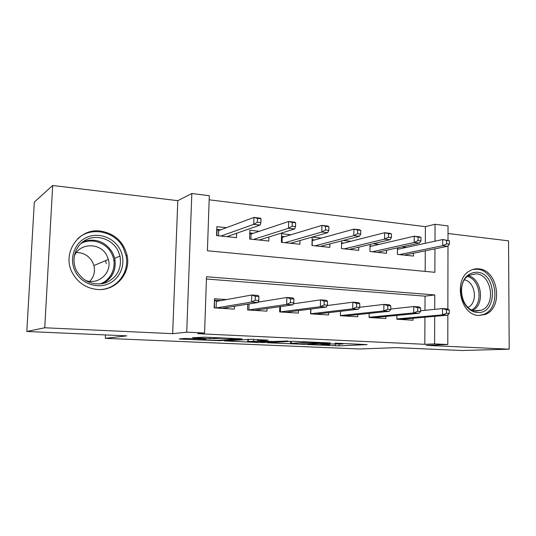 <?xml version="1.0" encoding="UTF-8"?>
<svg xmlns="http://www.w3.org/2000/svg" width="536" height="536" viewBox="0 0 536 536"><rect width="100%" height="100%" fill="white"/><g stroke="black" fill="none" stroke-linecap="round" stroke-linejoin="round"><path stroke-width="0.8" d="M307.664 344.534L339.114 345.861L367.12 344.588L334.987 343.141L342.846 344.065L320.93 343.857L329.72 344.675L326.672 344.849L307.664 344.534M97.405 289.487C115.937 291.216 131.293 272.985 127.052 255.237C123.354 241.448 114.429 233.381 100.266 231.05C78.41 227.827 61.024 253.964 72.789 273.628C78.437 283.135 86.638 288.422 97.405 289.487M478.782 315.476L485.227 314.438C503.786 308.039 498.239 269.709 478.682 268.858C475.606 268.57 472.698 269.193 469.951 270.74C452.94 279.055 460.116 315.449 478.782 315.476M188.947 338.484L184.799 338.45L179.232 338.94L181.181 339.161L219.552 340.682L242.084 339.02L240.423 338.786L204.209 337.157L192.545 337.767L209.851 338.678L217.81 338.417C221.522 338.069 237.944 338.765 234.185 339.107L219.184 340.233C215.666 340.548 199.988 339.898 203.385 339.576L205.965 339.368L204.089 339.147L188.947 338.484M26.8 331.483L34.324 202.079L52.682 185.476L44.743 327.771L26.8 331.483L126.757 335.858L105.324 338.343L359.736 348.996L396.251 347.643L462.079 350.524L509.2 349.184L426.375 345.365L447.795 344.527L434.602 343.904L424.807 344.306L197.75 333.687L204.571 333.017L186.722 332.173L191.828 193.503L209.301 195.714L207.405 250.768L434.87 272.315L434.957 248.858M44.743 327.771L172.659 333.667L186.722 332.173M267.511 342.759L303.905 344.333L330.437 342.946L292.234 341.265L267.511 342.759M258.794 342.517L224.417 340.909L251.619 339.288L268.134 340.166L257.876 340.856L259.538 341.05L273.112 341.506L287.865 341.01L262.781 342.551L258.801 342.203M509.2 349.184L508.53 240.852L448.016 233.502M226.433 227.7L216.859 226.654L216.557 235.592L236.523 237.669L236.657 233.254M259.324 231.297L249.83 230.259L249.582 239.029L268.797 241.026L268.898 236.999M290.981 234.748L281.574 233.723L281.367 242.332L299.872 244.255L299.952 240.55M321.473 238.078L312.227 237.073M350.859 241.287L343.295 240.463M379.2 244.383L373.203 243.733M396.881 315.396L396.848 319.215L413.015 320.22L413.028 318.237M369.177 313.399L369.123 317.493L385.873 318.531L385.893 316.454M340.461 311.295L340.387 315.711L357.753 316.789L357.787 314.599M310.686 309.071L310.585 313.855L328.601 314.974L328.642 312.662M279.785 306.692L279.658 311.939L298.358 313.098L298.411 310.639M247.706 304.153L247.538 309.942L266.962 311.148L267.029 308.515M424.807 344.306L424.941 317.185M424.981 310.331L425.048 296.16L206.434 279.015M260.054 301.828L258.292 301.708M226.628 299.577L214.46 298.753L214.152 307.865L234.339 309.118L234.426 306.284M425.316 243.297L425.403 226.654L209.161 199.801M425.175 271.397L425.276 250.828M406.549 247.371L402.013 246.875M413.464 253.24L413.444 256.067L397.417 254.406L397.471 247.873M386.577 250.265L386.543 253.273L369.947 251.545L370.034 244.483M358.731 247.17L358.685 250.372L341.486 248.583L341.613 240.899M329.875 243.934L329.814 247.371L311.979 245.515L312.153 237.093M105.485 334.926L105.324 338.343M172.659 333.667L177.805 200.678L52.682 185.476M177.805 200.678L191.828 193.503M425.403 226.654L435.051 224.283L448.029 225.924L448.002 240.215M434.73 309.352L434.783 294.947L206.507 276.744L204.571 333.017M434.602 343.904L434.703 316.32M447.989 245.924L447.862 309.098M447.855 314.907L447.795 344.527M434.984 241.2L435.051 224.283M425.048 296.16L434.783 294.947M299.014 344.072L324.896 342.873L306.492 342.444L290.519 343.348L299.014 344.072M248.202 341.492L247.826 341.526C244.63 341.827 259.236 342.41 263.009 342.135L268.683 341.78L257.689 341.177L248.202 341.492L248.269 339.221M397.464 248.838L399.012 249.006M449.409 244.181L449.409 240.751L446.615 240.43L446.609 243.867L449.409 244.181L447.721 246.252L442.696 245.689L442.716 239.525L397.457 249.34M446.609 243.867L442.696 245.689L399.461 254.613M447.721 246.252L404.251 255.116M446.615 240.43L442.716 239.525L449.409 240.751M404.043 319.027L404.037 319.664M446.461 313.272L449.282 313.46L449.289 309.969L446.468 309.768L446.461 313.272L442.515 314.846L447.58 315.188L400.432 319.349L396.848 319.128M396.848 318.94L442.515 314.846L442.528 308.569L420.579 310.773M446.468 309.768L442.528 308.569L447.594 308.93L449.289 309.969M447.58 315.188L449.282 313.46M477.127 272.214C497.354 273.246 497.576 314.719 477.201 312.455C468.638 311.959 460.967 301.828 461.034 290.927C462.119 278.774 467.479 272.536 477.127 272.214M476.223 311.048L481.563 310.156C496.276 304.897 491.72 274.452 476.156 273.842L469.355 275.27C455.627 281.769 461.228 310.967 476.223 311.048M464.484 279.866C475.506 281.815 478.226 302.82 468.015 307.349M478.809 315.476L483.619 314.424C502.024 308.073 496.524 270.09 477.12 269.253L472.866 269.461M120.252 249.863C126.369 261.903 121.498 277.447 109.572 283.289C97.74 289.313 81.512 283.872 75.268 271.41C68.836 259.035 74.229 243.009 86.464 237.515C98.604 231.827 114.309 237.743 120.252 249.863M76.527 270.781L76.527 270.787C83.576 281.996 93.297 286.016 105.693 282.841C117.17 277.608 121.94 268.69 120.01 256.087L118.108 250.868C112.607 239.659 98.075 234.205 86.859 239.471C75.563 244.57 70.591 259.357 76.527 270.781M76.427 252.516C83.683 252.657 89.076 255.88 92.621 262.198L93.901 265.561C95.308 271.585 93.947 276.857 89.827 281.373M74.136 256.697C78.892 242.446 100.915 242.198 107.006 255.906L108.359 259.471C112.453 272.656 98.148 285.728 85.103 280.268M101.116 289.507C117.679 288.408 129.752 271.571 126.014 255.585L123.488 248.315C115.696 231.344 91.053 225.83 77.62 238.808M102.47 283.712L103.254 282.465M106.302 263.638L105.505 260.677M370.021 245.883L371.904 246.091M420.974 240.932L420.995 237.435L418.093 237.1L418.073 240.597L420.974 240.932L419.407 243.056L414.194 242.466L414.234 236.195L370.008 246.533M418.073 240.597L414.194 242.466L372.319 251.793M419.407 243.056L377.27 252.309M418.093 237.1L414.234 236.195L419.44 236.805L420.995 237.435M341.579 242.828L343.831 243.069M391.441 237.549L391.474 233.991L388.459 233.636L388.426 237.207L391.441 237.549L390 239.733L384.587 239.123L384.654 232.731L341.566 243.639M388.426 237.207L384.587 239.123L344.206 248.871M390 239.733L349.338 249.401M388.459 233.636L384.654 232.731L390.061 233.361L391.474 233.991M321.58 246.513L321.587 246.084M312.099 239.652L314.739 239.94M360.741 234.038L360.788 230.406L357.653 230.038L357.599 233.676L360.741 234.038L359.442 236.282L353.814 235.646L353.907 229.133L312.267 240.617L312.173 245.535M357.599 233.676L353.814 235.646L315.067 245.836M359.442 236.282L320.387 246.393M357.653 230.038L353.907 229.133L359.535 229.79L360.788 230.406M291.906 243.431L291.919 242.828M281.507 236.363L284.569 236.691M328.803 230.38L328.87 226.681L325.607 226.299L325.533 230.004L328.803 230.38L327.657 232.698L321.801 232.034L321.928 225.388L282.217 237.401L282.097 242.406M325.533 230.004L321.801 232.034L284.844 242.694M327.657 232.698L290.371 243.27M325.607 226.299L321.928 225.388L327.777 226.071L328.87 226.681M281.5 236.885L282.217 237.401M377.103 317.299L377.096 317.989M417.645 311.309L420.579 311.503L420.599 307.945L417.665 307.738L417.645 311.309L413.732 312.924L418.998 313.272L373.317 317.667L369.123 317.406M369.123 317.279L413.732 312.924L413.779 306.525L390.751 309.038M417.665 307.738L413.779 306.525L419.031 306.9L420.599 307.945M418.998 313.272L420.579 311.503M349.211 315.503L349.197 316.253M387.702 309.265L390.751 309.473L390.784 305.842L387.736 305.627L387.702 309.265L383.83 310.92L389.297 311.289L345.238 315.918L340.394 315.617M340.394 315.563L383.83 310.92L383.897 304.401L359.73 307.282M387.736 305.627L383.897 304.401L389.364 304.79L390.784 305.842M389.297 311.289L390.751 309.473M320.3 313.627L320.287 314.458M356.561 307.141L359.73 307.363L359.777 303.657L356.614 303.436L356.561 307.141L352.735 308.837L358.423 309.218L316.133 314.109L310.666 313.862M310.88 309.044L310.786 313.774L352.735 308.837L352.835 302.19L327.215 305.547M356.614 303.436L352.835 302.19L358.517 302.599L359.777 303.657M358.423 309.218L359.73 307.363M290.331 311.671L290.311 312.595M324.146 304.937L327.449 305.158L327.516 301.386L324.213 301.152L324.146 304.937L320.381 306.672L326.297 307.068L285.956 312.233L280.281 311.972M280.529 306.592L280.402 311.885L320.381 306.672L320.508 299.892L293.346 303.825M324.213 301.152L320.508 299.892L326.424 300.314L327.516 301.386M326.297 307.068L327.449 305.158M261.119 240.229L261.146 239.425M249.756 232.946L253.267 233.321M295.55 226.574L295.631 222.802L292.234 222.406L292.147 226.185L295.55 226.574L294.572 228.959L288.475 228.269L288.636 221.489L251.042 234.065L250.895 239.163M292.147 226.185L288.475 228.269L253.488 239.431M294.572 228.959L259.216 240.028M292.234 222.406L288.636 221.489L294.726 222.206L295.631 222.802M249.749 233.126L251.042 234.065M259.23 309.627L259.203 310.666M290.385 302.632L293.822 302.867L293.909 299.014L290.472 298.773L290.385 302.632L286.68 304.421L292.85 304.83L254.634 310.284L248.751 310.016M249.039 303.939L248.871 309.929L286.68 304.421L286.84 297.5L258.124 302.137M290.472 298.773L286.84 297.5L293.004 297.942L293.909 299.014M292.85 304.83L293.822 302.867M229.174 236.905L229.207 235.853M216.765 229.395L220.752 229.823M216.879 235.626L217.08 229.428L218.668 230.601L218.5 235.793M260.898 222.608L261.005 218.755L257.461 218.346L257.354 222.206L260.898 222.608L260.107 225.066L253.749 224.35L253.943 217.428L218.668 230.601M257.354 222.206L253.749 224.35L220.919 236.048M260.107 225.066L226.875 236.664M257.461 218.346L253.943 217.428L260.295 218.172L261.005 218.755M226.942 307.483L226.909 308.656M214.474 307.885L214.407 300.187M220.899 300.616L214.728 300.207L216.33 301.446L216.122 307.892L222.105 308.26L257.984 302.498L251.552 302.07L216.001 307.979M255.183 300.234L258.774 300.482L258.881 296.549L255.297 296.294L255.183 300.234L251.552 302.07L251.753 295.008L216.33 301.446M255.297 296.294L251.753 295.008L258.178 295.463L258.881 296.549M257.984 302.498L258.774 300.482M339.141 344.219L339.114 345.861M335.228 344.239L335.201 345.82M303.912 343.985L303.905 344.333M306.505 341.754L306.492 342.444M291.222 341.332L291.182 343.301M258.064 339.576L258.03 340.842M262.794 342.149L262.781 342.551M257.729 339.563L257.689 341.177M253.608 339.375L253.561 341.137M203.606 339.127L203.593 339.556M217.83 337.774L217.81 338.417M214.112 337.606L214.072 338.719M209.891 337.412L209.851 338.678M194.521 337.593L194.508 338.002M219.566 340.206L219.552 340.682M215.539 340.313L215.526 340.648M181.195 338.772L181.181 339.161M468.504 275.792C481.817 278.948 485.08 304.093 472.953 310.357M471.807 309.888C483.512 303.838 480.363 279.571 467.513 276.516M83.274 241.555C95.998 237.87 105.847 241.743 112.835 253.18L114.697 258.292C116.654 269.621 112.674 278.077 102.765 283.651M99.602 284.08C111.816 280.288 117.753 265.099 111.689 253.709C106.423 242.587 91.462 237.515 80.836 243.572M127.052 255.237L126.027 255.652M485.227 314.438L483.124 314.612M290.559 341.372L290.519 343.348M257.91 339.569L257.876 340.856M247.893 339.228L247.826 341.526M203.399 339.12L203.385 339.576M474.528 310.806L481.563 310.156M108.359 259.471L93.901 265.561M120.01 256.087L114.697 258.292C116.587 269.662 112.526 278.13 102.523 283.698M115.046 260.067L113.86 260.55"/></g></svg>
